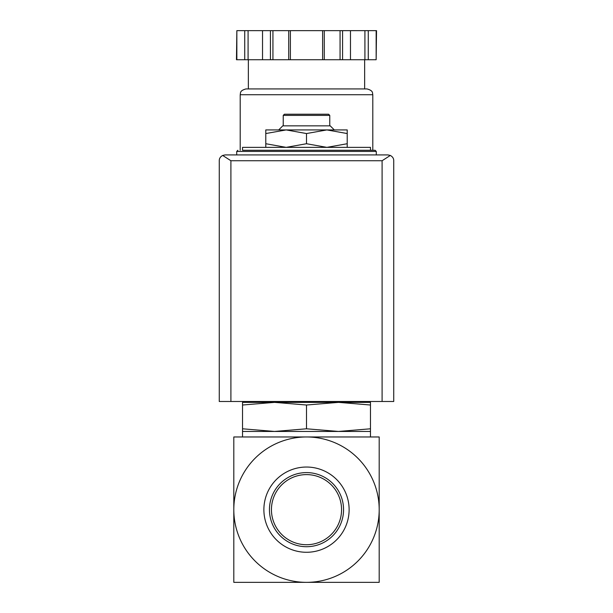 <?xml version="1.0" encoding="UTF-8"?>
<svg xmlns="http://www.w3.org/2000/svg" width="613" height="613" viewBox="0 0 613 613"><rect width="100%" height="100%" fill="white"/><g stroke="black" fill="none" stroke-linecap="round" stroke-linejoin="round"><path stroke-width="0.92" d="M379.194 509.656L379.194 436.969L306.5 436.969A72.694 72.694 0 0 1 379.194 509.656A72.694 72.694 0 0 1 306.5 582.35A72.694 72.694 0 0 1 233.806 509.656A72.694 72.694 0 0 1 306.5 436.969L233.806 436.969L233.806 582.35L379.194 582.35L379.194 509.656M265.789 147.365L265.789 143.726L286.148 147.365L306.5 143.726L326.852 147.365L347.211 143.726L347.211 147.365M242.533 405.017L242.533 402.366L274.517 402.366L242.533 405.017L242.533 428.793L274.517 431.445L306.5 428.793L306.5 405.017L274.501 402.366L338.483 402.366L306.5 405.017M370.467 402.366L370.467 405.017L338.483 402.366L370.467 402.366M306.5 428.793L338.483 431.445L242.533 431.445L242.533 428.793M370.467 428.793L370.467 431.445L338.483 431.445L370.467 428.793L370.467 405.017M306.5 474.608A35.048 35.048 0 0 1 336.859 527.188A35.048 35.048 0 0 1 276.141 527.188A35.048 35.048 0 0 1 306.5 474.608M306.5 472.6A37.056 37.056 0 0 1 338.591 528.184A37.056 37.056 0 0 1 274.409 528.184A37.056 37.056 0 0 1 306.5 472.6M306.5 467.037A42.626 42.626 0 0 1 343.41 530.973A42.626 42.626 0 0 1 269.59 530.973A42.626 42.626 0 0 1 306.5 467.037M370.467 582.35L332.667 582.35M280.333 582.35L242.533 582.35M370.467 150.269L370.467 147.365L242.533 147.365L242.533 150.269L375.118 150.269L242.533 150.269M265.789 133.55L265.789 129.918L286.148 129.918L265.789 133.55L265.789 143.726M347.211 129.918L347.211 133.55L326.852 129.918L306.5 133.55L286.141 129.918L347.211 129.918M347.211 143.726L347.211 133.55M306.5 143.726L306.5 133.55M283.237 115.382L329.763 115.382L328.599 114.217L284.401 114.217L283.237 115.382L283.237 125.849M334.3 129.918L330.223 125.849L282.777 125.849L278.7 129.918M390.32 155.449L387.914 154.92L225.086 154.92L222.68 155.449L230.902 160.736L230.902 401.492L393.73 401.492L393.73 160.736C393.791 158.506 392.657 156.744 390.32 155.449L382.098 160.736L382.098 401.492M222.68 155.449C220.343 156.744 219.209 158.506 219.27 160.736L219.27 401.492L230.902 401.492M376.152 59.729L376.535 30.65L368.26 30.65L368.26 59.729L376.152 59.729L376.152 30.65M236.848 59.729L236.848 30.65L236.465 59.729L368.26 59.729M364.651 59.729L364.651 88.923L248.349 88.923L248.349 59.729M240.204 94.731L372.796 94.731C372.237 93.145 373.731 90.747 366.98 88.923L246.02 88.923C239.269 90.747 240.763 93.145 240.204 94.731L240.204 150.269M364.919 59.729L364.919 30.65L368.26 30.65M350.475 59.729L350.475 30.65L364.919 30.65M324.285 59.729L324.285 30.65L350.475 30.65M322.614 59.729L322.614 30.65L324.285 30.65M290.386 59.729L290.386 30.65L322.614 30.65M288.715 59.729L288.715 30.65L290.386 30.65M262.525 59.729L262.525 30.65L288.715 30.65M248.081 59.729L248.081 30.65L262.525 30.65M244.74 59.729L244.74 30.65L248.081 30.65M236.848 30.65L244.74 30.65M375.118 150.269L376.282 151.434L236.718 151.434L237.882 150.269M382.098 160.736L230.902 160.736M342.583 59.729L342.583 30.65M340.062 59.729L340.062 30.65M272.938 59.729L272.938 30.65M270.417 59.729L270.417 30.65M350.927 402.366L352.598 401.492M260.402 401.492L262.073 402.366M242.533 431.445L242.533 436.969M370.467 431.445L370.467 436.969M236.718 151.434L236.718 154.92M376.282 151.434L376.282 154.92M329.763 115.382L329.763 125.849M372.796 94.731L372.796 150.269"/></g></svg>
